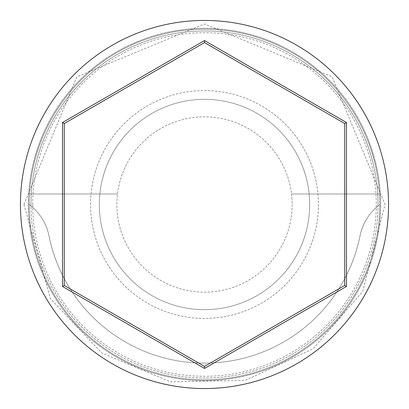 <?xml version="1.0" encoding="UTF-8"?>
<svg xmlns="http://www.w3.org/2000/svg" width="409" height="409" viewBox="0 0 409 409"><rect width="100%" height="100%" fill="white"/><g stroke="black" fill="none" stroke-linecap="round" stroke-linejoin="round"><path stroke-width="0.31" stroke-dasharray="2.04 1.53" d="M32.72 204.5A171.78 171.78 0 0 1 204.5 32.72A171.78 171.78 0 0 1 376.254 207.419L379.787 204.5A175.287 175.287 0 0 0 204.5 29.213A175.287 175.287 0 0 0 29.213 204.5A175.287 175.287 0 0 0 204.5 379.787A175.287 175.287 0 0 0 379.787 204.5A175.287 175.287 0 0 0 204.5 29.213A175.287 175.287 0 0 0 29.213 204.5A175.287 175.287 0 0 0 204.5 379.787A175.287 175.287 0 0 0 379.787 204.5A175.287 175.287 0 0 0 204.5 29.213A175.287 175.287 0 0 0 29.213 204.5A175.287 175.287 0 0 0 204.5 379.787A175.287 175.287 0 0 0 379.787 204.5A175.287 175.287 0 0 0 204.5 29.213A175.287 175.287 0 0 0 29.213 204.5A175.287 175.287 0 0 0 204.5 379.787A175.287 175.287 0 0 0 379.787 204.5A175.287 175.287 0 0 0 204.5 29.213A175.287 175.287 0 0 0 29.213 204.5A175.287 175.287 0 0 0 204.5 379.787A175.287 175.287 0 0 0 379.787 204.5A175.287 175.287 0 0 0 204.5 29.213A175.287 175.287 0 0 0 29.213 204.5A175.287 175.287 0 0 0 204.5 379.787A175.287 175.287 0 0 0 379.787 204.5L376.254 207.419A171.78 171.78 0 0 1 204.5 376.28A171.78 171.78 0 0 1 32.746 207.419A52.587 52.587 0 0 1 49.024 235.993A158.636 158.636 0 0 0 359.976 235.993A52.587 52.587 0 0 1 376.254 207.419A52.587 52.587 0 0 0 359.976 235.993A158.636 158.636 0 0 1 49.024 235.993A52.587 52.587 0 0 0 32.746 207.419L29.213 204.5L32.746 207.419A171.78 171.78 0 0 1 32.72 204.5M292.144 204.5A87.644 87.644 0 0 1 204.5 292.144A87.644 87.644 0 0 1 117.49 193.984A87.644 87.644 0 0 1 291.51 193.984L379.47 193.984A175.287 175.287 0 0 0 204.5 29.213A175.287 175.287 0 0 0 29.53 193.984A175.287 175.287 0 0 1 204.5 29.213A175.287 175.287 0 0 1 379.47 193.984L291.51 193.984A87.644 87.644 0 0 1 204.5 292.144A87.644 87.644 0 0 1 116.856 204.5A87.644 87.644 0 0 1 204.5 116.856A87.644 87.644 0 0 1 292.144 204.5M99.331 204.5A105.169 105.169 0 0 1 204.5 99.331A105.169 105.169 0 0 1 309.669 204.5A105.169 105.169 0 0 1 204.5 309.669A105.169 105.169 0 0 1 99.331 204.5A105.169 105.169 0 0 1 204.5 99.331A105.169 105.169 0 0 1 309.669 204.5A105.169 105.169 0 0 1 204.5 309.669A105.169 105.169 0 0 1 99.331 204.5M90.563 204.5A113.937 113.937 0 0 1 204.5 90.563A113.937 113.937 0 0 1 318.437 204.5A113.937 113.937 0 0 1 204.5 318.437A113.937 113.937 0 0 1 90.563 204.5A113.937 113.937 0 0 1 204.5 90.563A113.937 113.937 0 0 1 318.437 204.5A113.937 113.937 0 0 1 204.5 318.437A113.937 113.937 0 0 1 90.563 204.5M378.034 204.5A173.534 173.534 0 0 1 204.5 378.034A173.534 173.534 0 0 1 30.966 204.5A173.534 173.534 0 0 0 204.5 378.034A173.534 173.534 0 0 0 378.034 204.5A173.534 173.534 0 0 0 204.5 30.966A173.534 173.534 0 0 0 30.966 204.5A173.534 173.534 0 0 1 204.5 30.966A173.534 173.534 0 0 1 378.034 204.5A173.534 173.534 0 0 0 204.5 30.966A173.534 173.534 0 0 0 30.966 204.5A173.534 173.534 0 0 1 204.5 30.966A173.534 173.534 0 0 1 378.034 204.5M388.55 204.5A184.05 184.05 0 0 0 204.5 20.45A184.05 184.05 0 0 0 20.45 204.5A184.05 184.05 0 0 0 204.5 388.55A184.05 184.05 0 0 0 388.55 204.5M29.53 193.984L117.49 193.984L29.53 193.984M344.731 123.538L204.5 42.577L64.269 123.538L64.269 285.462L204.5 366.423L344.731 285.462L344.731 123.538M28.339 204.5A176.161 176.161 0 0 1 204.5 28.339A176.161 176.161 0 0 1 380.661 204.5A176.161 176.161 0 0 0 204.5 28.339A176.161 176.161 0 0 0 28.339 204.5A176.161 176.161 0 0 0 204.5 380.661A176.161 176.161 0 0 0 380.661 204.5A176.161 176.161 0 0 1 204.5 380.661A176.161 176.161 0 0 1 28.339 204.5M23.957 204.5L76.836 76.836L204.495 23.957L332.159 76.831L385.043 204.5L362.711 291.479L312.9 348.877L245.252 380.375L170.665 381.853L101.867 353.023L50.563 298.836L23.957 204.5"/><path stroke-width="0.61" d="M388.55 204.5A184.05 184.05 0 0 0 204.5 20.45A184.05 184.05 0 0 0 20.45 204.5A184.05 184.05 0 0 0 204.5 388.55A184.05 184.05 0 0 0 388.55 204.5M62.521 286.474L62.521 122.526L204.5 40.552L346.479 122.526L346.479 286.474L204.5 368.448L62.521 286.474L64.269 285.462L204.5 366.423L344.731 285.462L344.731 123.538L204.5 42.577L64.269 123.538L64.269 285.462M204.5 368.448L204.5 366.423M344.731 285.462L346.479 286.474M344.731 123.538L346.479 122.526M204.5 42.577L204.5 40.552M62.521 122.526L64.269 123.538"/></g></svg>
